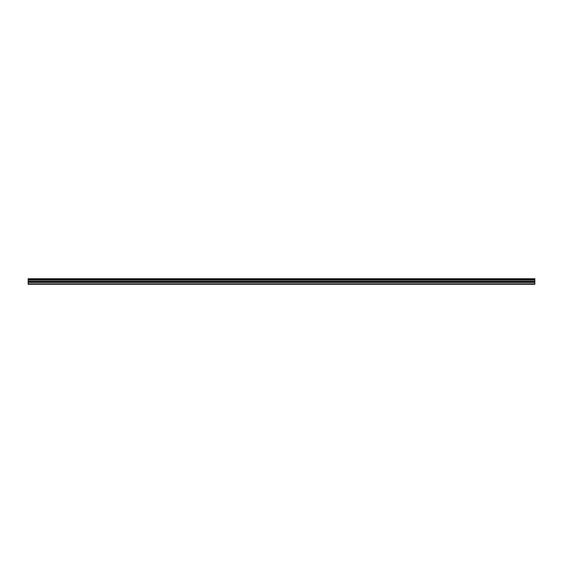 <?xml version="1.0" encoding="UTF-8"?>
<svg xmlns="http://www.w3.org/2000/svg" width="563" height="563" viewBox="0 0 563 563"><rect width="100%" height="100%" fill="white"/><g stroke="black" fill="none" stroke-linecap="round" stroke-linejoin="round"><path stroke-width="0.84" d="M28.15 283.843L28.15 278.734L534.85 278.734L534.85 284.266L28.15 284.266L28.15 283.843L534.85 283.843M28.15 282.387L534.85 282.387M28.15 280.128L534.85 280.128M28.15 279.677L534.85 279.677M534.85 279.079L28.15 279.079M28.15 279.522L534.85 279.522M534.85 281.352L28.15 281.352M28.15 281.838L534.85 281.838"/></g></svg>
